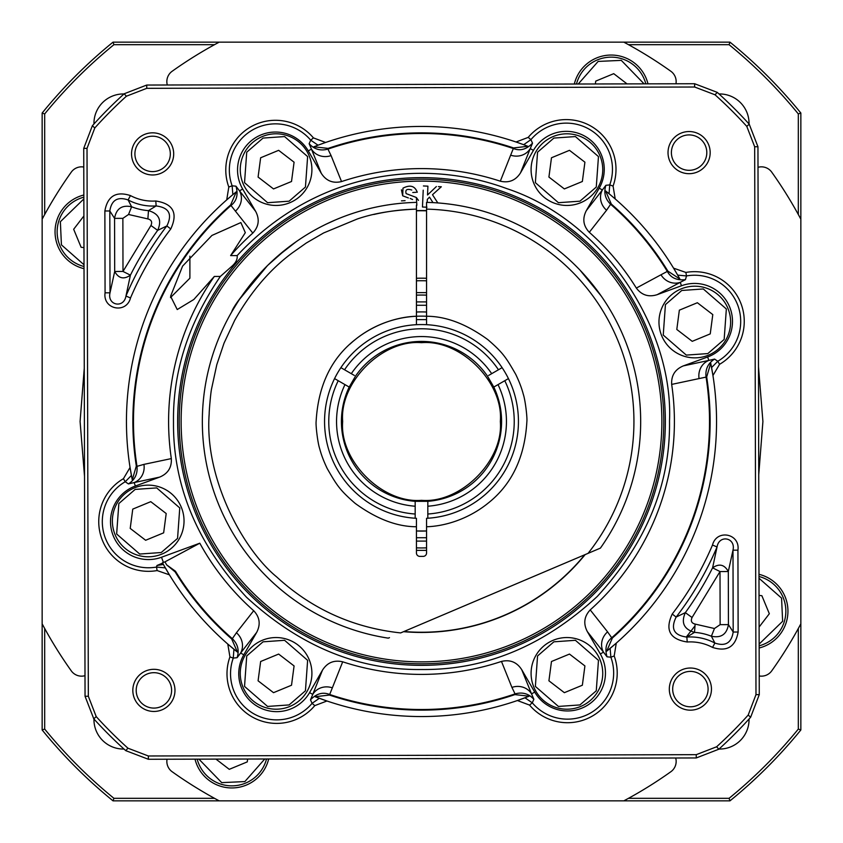 <?xml version="1.0" encoding="UTF-8"?>
<svg xmlns="http://www.w3.org/2000/svg" width="843" height="843" viewBox="0 0 843 843"><rect width="100%" height="100%" fill="white"/><g stroke="black" fill="none" stroke-linecap="round" stroke-linejoin="round"><path stroke-width="1.26" d="M416.442 278.274A143.31 143.31 0 0 1 426.558 278.274M670.849 771.735A12.645 12.645 0 0 0 675.686 758.005A12.645 12.645 0 0 1 670.849 771.735A429.93 429.93 0 0 1 623.82 800.85L219.18 800.85A429.93 429.93 0 0 1 172.151 771.735A12.645 12.645 0 0 1 167.04 759.227M670.849 71.265A12.645 12.645 0 0 1 675.96 83.773A12.645 12.645 0 0 0 670.849 71.265A429.93 429.93 0 0 0 623.82 42.15L113.025 42.15A488.94 488.94 0 0 0 42.15 113.025L42.15 219.18A429.93 429.93 0 0 1 71.265 172.151A12.645 12.645 0 0 1 83.773 167.04M647.993 83.847A37.935 37.935 0 0 0 574.315 84.015M83.847 195.007A37.935 37.935 0 0 0 84.015 268.685M759.153 647.993A37.935 37.935 0 0 0 758.985 574.315M758.005 167.314A12.645 12.645 0 0 1 771.735 172.151A429.93 429.93 0 0 1 800.85 219.18L800.85 623.82A429.93 429.93 0 0 1 771.735 670.849A12.645 12.645 0 0 1 759.227 675.96M167.314 84.995A12.645 12.645 0 0 1 172.151 71.265A429.93 429.93 0 0 1 219.18 42.15M84.995 675.686A12.645 12.645 0 0 1 71.265 670.849A429.93 429.93 0 0 1 42.15 623.82L42.15 219.18M195.007 759.153A37.935 37.935 0 0 0 268.685 758.985M719.005 749.048A29.505 29.505 0 0 0 749.048 719.005M93.952 719.005A29.505 29.505 0 0 0 123.995 749.048M123.995 93.952A29.505 29.505 0 0 0 93.952 123.995M749.048 123.995A29.505 29.505 0 0 0 719.005 93.952M800.85 623.82L800.85 729.975A488.94 488.94 0 0 1 729.975 800.85L623.82 800.85M219.18 800.85L113.025 800.85A488.94 488.94 0 0 1 42.15 729.975L42.15 623.82M628.488 44.679L729.069 44.679L729.975 42.15L623.82 42.15M800.85 219.18L800.85 113.025A488.94 488.94 0 0 0 729.975 42.15M798.321 628.488L798.321 729.069A486.411 486.411 0 0 1 729.069 798.321L628.488 798.321M214.512 798.321L113.931 798.321L113.025 800.85M729.975 800.85L729.069 798.321M113.931 798.321A486.411 486.411 0 0 1 44.679 729.069L44.679 628.488M44.679 214.512L44.679 113.931L42.15 113.025M42.15 729.975L44.679 729.069M44.679 113.931A486.411 486.411 0 0 1 113.931 44.679L214.512 44.679M113.931 44.679L113.025 42.15M729.069 44.679A486.411 486.411 0 0 1 798.321 113.931L798.321 214.512M800.85 729.975L798.321 729.069M798.321 113.931L800.85 113.025M600.406 548.119L588.066 553.356L600.406 548.119A219.18 219.18 0 0 0 426.558 202.383L426.558 209.127L426.558 202.383M239.665 299.128L267.494 265.545C245.545 290.308 233.616 305.767 231.688 311.91C233.511 305.914 245.439 290.456 267.494 265.545L286.483 248.843M325.472 224.47L335.683 219.823M296.473 241.477L276.915 256.778M531.332 231.825L532.534 232.531M373.839 214.48A212.436 212.436 0 0 1 416.442 209.127L416.442 316.251C399.403 316.683 375.62 323.154 355.124 339.655C331.151 358.486 318.148 385.767 316.125 421.5C315.63 425.483 317.748 443.165 319.687 448.666C321.194 454.588 323.712 461.237 327.242 468.613C337.052 485.663 339.908 490.141 355.124 503.345C376.505 518.93 396.937 526.738 416.442 526.749L416.442 553.008A3.372 3.372 0 0 0 419.814 556.38L423.186 556.38A3.372 3.372 0 0 0 426.558 553.008L426.558 526.749C443.597 526.317 467.38 519.846 487.876 503.345C511.849 484.514 524.852 457.233 526.875 421.5C527.37 417.517 525.252 399.835 523.313 394.334C521.806 388.412 519.288 381.763 515.758 374.387C505.948 357.337 503.092 352.859 487.876 339.655C466.495 324.07 446.063 316.262 426.558 316.251L426.558 209.127A212.436 212.436 0 0 1 588.066 553.356L400.646 632.914C353.175 627.803 311.836 609.131 276.63 576.875C243.3 549.625 204.101 478.582 209.212 413.586C209.001 413.312 210.529 393.354 211.614 388.623L216.799 364.682L224.027 343.164L234.702 320.319C250.803 291.847 269.981 269.391 292.226 252.932L306.388 242.953L323.659 232.942L357.063 219.075C373.586 213.342 393.386 210.033 416.442 209.127L416.442 205.102M416.442 324.692L416.442 316.251M416.442 526.749L416.442 518.308A96.945 96.945 0 0 1 340.888 367.653A96.945 96.945 0 0 1 502.112 367.653A96.945 96.945 0 0 1 426.558 518.308L426.558 526.749M416.442 202.383A219.18 219.18 0 0 0 388.296 638.151A219.18 219.18 0 0 1 416.442 202.383A219.18 219.18 0 0 0 388.296 638.151L389.487 637.645M350.056 344.049A105.375 105.375 0 0 1 426.558 316.251L426.558 324.692M231.688 311.91L237.589 302.268M581.765 271.983L585.959 276.609M590.637 282.11L595.021 287.6M601.122 295.904L579.963 270.076M426.558 550.384L416.442 550.384M416.442 295.155A126.45 126.45 0 0 1 426.558 295.155M426.558 537.729L416.442 537.729M416.442 530.974A109.59 109.59 0 0 0 426.558 530.974L416.442 530.974M342.679 421.5C339.286 460.657 382.332 503.714 421.5 500.32C460.657 503.714 503.714 460.668 500.32 421.5C503.714 382.343 460.668 339.286 421.5 342.679C382.343 339.286 339.286 382.332 342.679 421.5M415.178 501.332A80.085 80.085 0 0 1 349.202 387.053L355.525 376.104A80.085 80.085 0 0 1 487.475 376.104L493.798 387.053L508.434 378.602A96.945 96.945 0 0 1 427.822 518.234L427.822 501.332L415.178 501.332L415.178 506.221A84.953 84.953 0 0 1 344.977 384.619L334.566 378.602M340.888 367.653L344.545 369.771A92.73 92.73 0 0 1 498.455 369.771L502.112 367.653M494.999 386.368L493.798 387.053A80.085 80.085 0 0 1 427.822 501.332M416.442 292.616L426.558 292.616M426.558 280.814A140.781 140.781 0 0 0 416.442 280.814M426.558 547.845A126.45 126.45 0 0 1 416.442 547.845A126.45 126.45 0 0 0 426.558 547.845M416.442 305.271L426.558 305.271M416.442 312.026A109.59 109.59 0 0 1 426.558 312.026M504.778 380.72A92.73 92.73 0 0 1 427.822 514.019M354.323 375.42L351.299 373.67A84.953 84.953 0 0 1 491.701 373.67L498.455 369.771M491.701 373.67L488.677 375.42M351.299 373.67L344.545 369.771M415.178 518.234L415.178 514.019A92.73 92.73 0 0 1 338.222 380.72M415.178 506.221L415.178 514.019M344.977 384.619L349.202 387.053M498.023 384.619A84.953 84.953 0 0 1 427.822 506.221M170.486 297.6L189.896 278.19L189.896 256.188M266.514 758.985A35.828 35.828 0 0 1 197.178 759.153A35.828 35.828 0 0 0 245.503 783.136M247.262 761.893L247.642 759.037L247.262 761.893L229.264 769.332L215.966 759.111M229.264 769.332L221.277 763.189M681.112 288.917A35.828 35.828 0 0 1 727.909 308.348A35.828 35.828 0 0 1 708.478 355.145A35.828 35.828 0 0 1 661.681 335.714A35.828 35.828 0 0 1 681.112 288.917A35.828 35.828 0 0 0 661.681 335.714A35.828 35.828 0 0 0 708.478 355.145M710.238 333.891L712.788 314.597L697.361 302.732L712.788 314.597L710.238 333.891L692.229 341.331L676.803 329.465L679.353 310.161L697.361 302.732M692.229 341.331L684.242 335.187M553.24 136.513A35.828 35.828 0 0 1 600.026 155.944A35.828 35.828 0 0 1 580.595 202.742A35.828 35.828 0 0 1 533.809 183.31A35.828 35.828 0 0 1 553.24 136.513A35.828 35.828 0 0 0 533.809 183.31A35.828 35.828 0 0 0 580.595 202.742M582.355 181.498L584.916 162.193L569.478 150.328L584.916 162.193L582.355 181.498L564.357 188.927L548.919 177.062L551.48 157.767L569.478 150.328M564.357 188.927L556.369 182.794M262.405 136.513A35.828 35.828 0 0 1 309.191 155.944A35.828 35.828 0 0 1 289.76 202.742A35.828 35.828 0 0 1 242.974 183.31A35.828 35.828 0 0 1 262.405 136.513A35.828 35.828 0 0 0 242.974 183.31A35.828 35.828 0 0 0 289.76 202.742M291.52 181.498L294.081 162.193L278.643 150.328L294.081 162.193L291.52 181.498L273.522 188.927L258.084 177.062L260.645 157.767L278.643 150.328M273.522 188.927L265.534 182.794M84.015 266.514A35.828 35.828 0 0 1 83.847 197.178A35.828 35.828 0 0 0 59.864 245.503M81.107 247.262L83.963 247.642L81.107 247.262L73.668 229.264L83.889 215.966M73.668 229.264L79.811 221.277M576.486 84.015A35.828 35.828 0 0 1 645.822 83.847A35.828 35.828 0 0 0 597.497 59.864M595.738 81.107L595.358 83.963L595.738 81.107L613.736 73.668L627.034 83.889M613.736 73.668L621.723 79.811M758.985 576.486A35.828 35.828 0 0 1 759.153 645.822A35.828 35.828 0 0 0 783.136 597.497M761.893 595.738L759.037 595.358L761.893 595.738L769.332 613.736L759.111 627.034M769.332 613.736L763.189 621.723M161.888 554.083A35.828 35.828 0 0 1 115.091 534.652A35.828 35.828 0 0 1 134.522 487.855A35.828 35.828 0 0 1 181.319 507.286A35.828 35.828 0 0 1 161.888 554.083A35.828 35.828 0 0 0 181.319 507.286A35.828 35.828 0 0 0 134.522 487.855M132.762 509.109L130.212 528.403L145.639 540.268L130.212 528.403L132.762 509.109L150.771 501.669L166.197 513.535L163.647 532.839L145.639 540.268M150.771 501.669L158.758 507.813M289.76 706.487A35.828 35.828 0 0 1 242.974 687.056A35.828 35.828 0 0 1 262.405 640.259A35.828 35.828 0 0 1 309.191 659.69A35.828 35.828 0 0 1 289.76 706.487A35.828 35.828 0 0 0 309.191 659.69A35.828 35.828 0 0 0 262.405 640.259M260.645 661.502L258.084 680.807L273.522 692.672L258.084 680.807L260.645 661.502L278.643 654.073L294.081 665.938L291.52 685.233L273.522 692.672M278.643 654.073L286.631 660.206M580.595 706.487A35.828 35.828 0 0 1 533.809 687.056A35.828 35.828 0 0 1 553.24 640.259A35.828 35.828 0 0 1 600.026 659.69A35.828 35.828 0 0 1 580.595 706.487A35.828 35.828 0 0 0 600.026 659.69A35.828 35.828 0 0 0 553.24 640.259M551.48 661.502L548.919 680.807L564.357 692.672L548.919 680.807L551.48 661.502L569.478 654.073L584.916 665.938L582.355 685.233L564.357 692.672M569.478 654.073L577.466 660.206M416.442 210.813A210.75 210.75 0 0 1 426.558 210.813M710.733 363.175L712.946 375.525A295.05 295.05 0 0 1 616.275 643.125L614.199 655.97A49.695 49.695 0 0 1 529.573 705.106L517.391 700.533A295.05 295.05 0 0 1 326.958 700.997L314.787 705.623A49.695 49.695 0 0 1 229.928 656.897L227.789 644.063A295.05 295.05 0 0 1 169.422 574.831L157.125 570.563A49.695 49.695 0 0 1 123.436 478.687L130.054 467.475A295.05 295.05 0 0 1 226.725 199.875L228.801 187.03A49.695 49.695 0 0 1 313.427 137.894L325.609 142.467A295.05 295.05 0 0 1 516.042 142.003L528.213 137.377A49.695 49.695 0 0 1 613.072 186.103L615.211 198.937A295.05 295.05 0 0 1 673.578 268.169L685.875 272.437A49.695 49.695 0 0 1 719.564 364.313L712.946 375.525A295.05 295.05 0 0 0 710.733 363.175L706.676 376.969A288.633 288.633 0 0 1 612.376 638.003L606.675 651.207A295.05 295.05 0 0 0 616.275 643.125L606.675 651.207M708.088 689.058A17.703 17.703 0 0 0 690.343 671.397A17.703 17.703 0 0 0 672.682 689.142A17.703 17.703 0 0 0 690.428 706.803A17.703 17.703 0 0 0 708.088 689.058M690.333 668.025A21.075 21.075 0 0 1 711.46 689.047A21.075 21.075 0 0 1 690.438 710.175A21.075 21.075 0 0 1 669.31 689.153A21.075 21.075 0 0 1 690.333 668.025M173.69 153.847A21.075 21.075 0 0 1 152.667 174.975A21.075 21.075 0 0 1 131.54 153.953A21.075 21.075 0 0 1 152.562 132.825A21.075 21.075 0 0 1 173.69 153.847M134.912 153.942A17.703 17.703 0 0 0 152.657 171.603A17.703 17.703 0 0 0 170.318 153.858A17.703 17.703 0 0 0 152.572 136.197A17.703 17.703 0 0 0 134.912 153.942M706.803 152.572A17.703 17.703 0 0 0 689.058 134.912A17.703 17.703 0 0 0 671.397 152.657A17.703 17.703 0 0 0 689.142 170.318A17.703 17.703 0 0 0 706.803 152.572M689.047 131.54A21.075 21.075 0 0 1 710.175 152.562A21.075 21.075 0 0 1 689.153 173.69A21.075 21.075 0 0 1 668.025 152.667A21.075 21.075 0 0 1 689.047 131.54M174.975 690.333A21.075 21.075 0 0 1 153.953 711.46A21.075 21.075 0 0 1 132.825 690.438A21.075 21.075 0 0 1 153.847 669.31A21.075 21.075 0 0 1 174.975 690.333M136.197 690.428A17.703 17.703 0 0 0 153.942 708.088A17.703 17.703 0 0 0 171.603 690.343A17.703 17.703 0 0 0 153.858 672.682A17.703 17.703 0 0 0 136.197 690.428M123.436 478.687L125.217 481.743L128.41 483.914C134.859 479.846 137.725 473.998 136.998 466.348L136.324 466.031A288.633 288.633 0 0 1 230.624 204.997L235.418 211.129A16.86 15.785 -38.2 0 0 239.517 190.855L235.966 186.187L232.131 185.808L228.801 187.03M313.427 137.894L310.719 140.18A46.154 46.154 0 0 0 232.131 185.808L232.868 194.628L236.325 191.793A295.05 295.05 0 0 0 226.725 199.875L232.868 194.628M671.671 384.408C671.165 375.535 675.053 369.36 683.336 365.894L707.614 356.989A37.935 37.935 0 0 0 732.493 321.278A37.935 37.935 0 0 0 681.492 285.756L657.213 294.66C648.667 297.368 641.713 295.176 636.339 288.074A252.9 252.9 0 0 0 589.299 232.289C583.208 225.808 582.218 218.579 586.338 210.602L599.215 188.168A37.935 37.935 0 0 0 566.222 131.35A37.935 37.935 0 0 0 533.419 150.391L520.542 172.815C515.737 180.391 508.993 183.184 500.31 181.192A252.9 252.9 0 0 0 341.531 181.572C332.88 183.616 326.125 180.855 321.267 173.3L308.285 150.929A37.935 37.935 0 0 0 275.387 132.045A37.935 37.935 0 0 0 242.668 189.022L255.661 211.393C259.813 219.338 258.854 226.577 252.795 233.089A252.9 252.9 0 0 0 230.613 255.598L237.168 255.587C311.573 175.555 416.99 155.449 506.769 188.611C604.852 220.898 673.515 329.94 669.511 420.91C670.427 484.462 646.36 542.976 597.287 596.444C544.051 645.77 485.652 670.122 422.09 669.511C358.538 670.427 300.024 646.36 246.556 597.287C197.23 544.051 172.878 485.652 173.489 422.09C172.762 371.879 188.379 323.322 220.35 276.43L214.333 276.441A252.9 252.9 0 0 0 171.329 458.592C171.835 467.465 167.947 473.64 159.664 477.106L135.386 486.011A37.935 37.935 0 0 0 112.825 534.683A37.935 37.935 0 0 0 161.508 557.244L199.802 543.198A252.9 252.9 0 0 0 253.701 610.711C259.792 617.192 260.782 624.421 256.662 632.398L243.785 654.832A37.935 37.935 0 0 0 257.8 706.613A37.935 37.935 0 0 0 309.581 692.609L322.458 670.185C327.263 662.609 334.007 659.816 342.69 661.808A252.9 252.9 0 0 0 501.469 661.428C510.12 659.384 516.875 662.145 521.733 669.7L534.715 692.071A37.935 37.935 0 0 0 586.57 705.823A37.935 37.935 0 0 0 600.332 653.978L587.339 631.607C583.187 623.662 584.146 616.423 590.205 609.91A252.9 252.9 0 0 0 671.671 384.408L706.676 376.969M613.072 186.103L609.742 184.902L605.906 185.302C603.567 192.552 605.148 198.874 610.617 204.269L611.333 204.08A288.633 288.633 0 0 1 667.867 271.119L660.986 274.776A16.86 15.785 61.8 0 0 680.238 282.342L685.454 279.644L686.497 275.935L685.875 272.437M719.564 364.313L717.783 361.257A46.154 46.154 0 0 0 686.497 275.935L677.688 275.124L679.869 279.022A295.05 295.05 0 0 0 673.578 268.169L677.688 275.124M318.011 145.196L325.609 142.467A295.05 295.05 0 0 0 313.838 146.798L318.011 145.196L310.719 140.18L309.149 143.7C314.26 149.348 320.53 151.15 327.938 149.106L328.127 148.389A288.633 288.633 0 0 1 513.566 147.947L510.647 155.165A16.86 15.785 21.8 0 0 530.258 148.579L532.523 143.162L530.921 139.653L523.661 144.701L527.844 146.282A295.05 295.05 0 0 0 516.042 142.003L523.661 144.701M609.046 193.721L615.211 198.937A295.05 295.05 0 0 0 605.569 190.908L609.046 193.721L609.742 184.902A46.154 46.154 0 0 0 530.921 139.653L528.213 137.377M130.444 195.576L128.115 199.949A52.15 52.15 0 0 0 156.134 205.934L148.484 210.634C159.053 213.711 162.109 220.286 157.662 230.36A325.798 325.798 0 0 0 130.412 275.166C123.805 279.728 118.568 278.485 114.69 271.467L114.564 218.369C116.26 208.611 121.95 204.744 131.613 206.767A56.881 56.881 0 0 0 148.484 210.634L147.873 218.917C151.455 219.833 152.478 222.025 150.939 225.492L157.662 230.36L166.851 225.945A321.067 321.067 0 0 0 125.955 296.041C123.91 308.717 107.05 305.44 110.011 292.816L109.811 210.971L104.869 210.982C107.525 196.082 116.049 190.95 130.444 195.576A47.208 47.208 0 0 0 155.797 201.003C173.163 203.721 178.158 213.037 170.771 228.959A316.125 316.125 0 0 0 130.507 297.969C126.334 314.228 102.646 309.465 105.069 292.827L104.869 210.982M612.376 638.003L611.712 637.772A288.011 288.011 0 0 0 706.012 376.726M230.613 255.598L245.313 232.668L240.866 222.563L211.93 235.439L182.594 266.114L170.592 296.241L177.23 309.55L193.837 299.486L214.333 276.441M237.168 255.587C237.61 259.086 235.945 262.552 232.183 265.998L220.35 276.43M584.779 554.747A210.75 210.75 0 0 1 403.934 631.512M712.493 545.031C716.666 528.772 740.354 533.535 737.931 550.173L738.131 632.018C735.475 646.918 726.951 652.05 712.556 647.424A47.208 47.208 0 0 0 687.203 641.997C669.837 639.279 664.842 629.963 672.229 614.041A316.125 316.125 0 0 0 712.493 545.031L717.045 546.959C719.09 534.272 735.95 537.56 732.989 550.184L733.189 632.029L738.131 632.018M746.782 126.387A439.203 439.203 0 0 0 715.054 94.806L694.643 87.019L146.756 88.325L126.387 96.218A439.203 439.203 0 0 0 94.806 127.946L87.019 148.357L88.325 696.244L96.218 716.613A439.203 439.203 0 0 0 127.946 748.194L148.357 755.981L696.244 754.675L716.613 746.782A439.203 439.203 0 0 0 748.194 715.054L755.981 694.643L754.675 146.756L746.782 126.387L749.216 124.174A442.491 442.491 0 0 0 717.245 92.361L694.632 83.731L694.643 87.019M130.054 467.475A295.05 295.05 0 0 0 132.267 479.825L130.054 467.475M162.646 563.092L162.467 562.766A295.05 295.05 0 0 0 169.422 574.831L163.394 564.462A295.05 295.05 0 0 1 162.646 563.092L156.956 565.495L156.503 567.065A46.154 46.154 0 0 1 125.217 481.743L131.424 475.441M165.312 567.876L156.503 567.065L157.125 570.563M237.431 652.092L227.789 644.063A295.05 295.05 0 0 0 237.431 652.092L231.667 638.92A288.633 288.633 0 0 1 175.133 571.881L175.449 571.206A288.011 288.011 0 0 0 232.331 638.678L231.667 638.92M229.928 656.897L233.258 658.098L233.954 649.279M232.383 638.731C237.852 644.126 239.433 650.448 237.094 657.698L233.258 658.098A46.154 46.154 0 0 0 312.079 703.347L314.787 705.623M326.958 700.997L315.156 696.718A295.05 295.05 0 0 0 326.958 700.997M529.573 705.106L532.281 702.82L533.851 699.3C528.74 693.652 522.47 691.85 515.062 693.894L514.873 694.611A288.633 288.633 0 0 1 329.434 695.053L332.353 687.835A16.86 15.785 -158.2 0 0 312.742 694.421L310.477 699.838L312.079 703.347L319.339 698.299M517.391 700.533A295.05 295.05 0 0 0 529.162 696.202L517.391 700.533M611.712 637.772L607.582 631.871A16.86 15.785 141.8 0 0 603.483 652.145L607.034 656.813L610.869 657.192A46.154 46.154 0 0 1 532.281 702.82L524.989 697.804M610.132 648.372L610.869 657.192L614.199 655.97M706.002 376.652C705.275 369.002 708.141 363.154 714.59 359.086L717.783 361.257L711.576 367.559M105.069 292.827L110.011 292.816L114.69 271.467L122.994 271.446L130.412 275.166L125.955 296.041L130.507 297.969M170.771 228.959L166.851 225.945C172.615 214.227 169.043 207.557 156.134 205.945L155.797 201.003M122.867 218.348L114.564 218.369L109.811 210.971C111.529 200.054 117.63 196.377 128.115 199.949L131.613 206.767L128.547 214.48L122.867 218.348L122.994 271.446L150.939 225.492M737.931 550.173L732.989 550.184L728.31 571.533L728.436 624.631C726.74 634.389 721.05 638.256 711.387 636.233A56.881 56.881 0 0 0 694.516 632.366C683.947 629.289 680.891 622.714 685.338 612.64A325.798 325.798 0 0 0 712.588 567.834C719.195 563.272 724.432 564.515 728.31 571.533L720.006 571.554L712.588 567.834L717.045 546.959A321.067 321.067 0 0 1 676.149 617.055L685.338 612.64L692.061 617.508L720.006 571.554L720.133 624.652L714.453 628.52L711.387 636.233L714.885 643.051A52.15 52.15 0 0 0 686.866 637.066C673.957 635.443 670.385 628.773 676.149 617.055L672.229 614.041M687.203 641.997L686.866 637.055L694.516 632.366L695.127 624.083C691.545 623.167 690.522 620.975 692.061 617.508M712.556 647.424L714.885 643.051C725.37 646.623 731.471 642.946 733.189 632.029L728.436 624.631L720.133 624.652M754.675 146.756L757.952 146.745L749.216 124.174M757.952 146.745L759.269 694.632L755.981 694.643M696.244 754.675L696.255 757.952L718.826 749.216A442.491 442.491 0 0 0 750.639 717.245L759.269 694.632M696.255 757.952L148.368 759.269L148.357 755.981M88.325 696.244L85.048 696.255L93.784 718.826A442.491 442.491 0 0 0 125.755 750.639L148.368 759.269M85.048 696.255L83.731 148.368L87.019 148.357M146.756 88.325L146.745 85.048L124.174 93.784A442.491 442.491 0 0 0 92.361 125.755L83.731 148.368M146.745 85.048L694.632 83.731M328.127 148.389L313.838 146.798M513.566 147.947L527.844 146.282M513.756 148.663C520.363 151.16 526.612 149.327 532.523 143.162M309.149 143.7L311.436 149.106A16.86 15.785 -22.1 0 0 331.078 155.597L327.938 149.106M136.324 466.031L132.267 479.825M230.624 204.997L236.325 191.793M231.34 205.186C236.809 200.708 238.348 194.375 235.966 186.187M128.41 483.914L134.132 482.586A16.86 15.785 -102.1 0 0 143.932 464.377L136.998 466.348M175.449 571.206L166.64 564.873A292.416 292.416 0 0 1 164.975 561.849L163.405 562.429A43.457 43.457 0 0 1 162.467 562.766M166.64 564.873L175.133 571.881M163.394 564.462L156.956 565.495M237.094 657.698L240.634 653.019A16.86 15.785 -142.1 0 0 236.43 632.756L232.331 638.678M514.873 694.611L529.162 696.202M329.434 695.053L315.156 696.718M329.244 694.337C322.637 691.84 316.388 693.673 310.477 699.838M533.851 699.3L531.564 693.894A16.86 15.785 157.9 0 0 511.922 687.403L515.062 693.894M611.66 637.814C606.191 642.292 604.652 648.625 607.034 656.813M714.59 359.086L708.868 360.414A16.86 15.785 77.9 0 0 699.068 378.623M611.333 204.08L605.569 190.908M667.867 271.119L679.869 279.022M667.551 271.794C671.007 277.948 676.971 280.571 685.454 279.644M605.906 185.302L602.366 189.981A16.86 15.785 37.9 0 0 606.57 210.244L610.617 204.269M513.693 148.642A288.011 288.011 0 0 0 328.001 149.085M231.288 205.228A288.011 288.011 0 0 0 136.987 466.274M164.975 561.849L199.802 543.198M329.307 694.358A288.011 288.011 0 0 0 514.999 693.915M667.508 271.731A288.011 288.011 0 0 0 610.669 204.322M341.531 181.572L331.078 155.597M510.647 155.165L500.31 181.192M589.299 232.289L606.57 210.244M660.986 274.776L636.339 288.074M607.582 631.871L590.205 609.91M501.469 661.428L511.922 687.403M332.353 687.835L342.69 661.808M253.701 610.711L236.43 632.756M171.329 458.592L143.932 464.377M235.418 211.129L252.795 233.089M434.229 193.163L441.321 186.767L432.491 194.722L437.812 202.931M438.392 186.63L441.321 186.767M426.969 207.22L422.459 207.009L423.218 190.17M425.589 207.157L426.558 207.199M428.623 198.031L429.498 197.146L432.986 202.626L429.498 197.146L427.327 199.348L427.19 202.394M418.455 200.381L416.337 197.483L416.874 205.207M416.263 192.299L412.754 192.489M401.426 189.823L402.691 195.797L402.975 188.168C410.098 184.533 414.861 185.892 417.264 192.246M412.585 199.517L410.193 198.463M401.468 200.866L405.072 200.666M423.407 185.955L427.917 186.166L427.517 194.996L436.379 186.545M408.37 197.936L402.691 195.797M411.763 190.044C406.937 188.547 405.061 189.738 406.126 193.605L416.337 197.483M758.742 474.714L762.915 421.5L758.479 366.673M368.286 758.742L476.327 758.479M686.223 637.108L694.99 625.864M84.258 368.286L80.085 421.5L84.521 476.327M474.714 84.258L366.673 84.521M416.442 301.899L426.558 301.899M426.558 541.101L416.442 541.101M416.442 319.623L426.558 319.623M264.765 758.995L244.86 781.577L221.709 782.631L198.927 759.153M681.755 290.477L703.294 288.959L726.35 308.991L724.158 339.455L707.835 353.586L686.297 355.093L663.241 335.061L665.433 304.608L681.755 290.477M553.883 138.073L575.421 136.566L598.467 156.598L596.275 187.051L579.952 201.182L558.414 202.699L535.368 182.668L537.56 152.204L553.883 138.073M263.048 138.073L284.586 136.566L307.632 156.598L305.44 187.051L289.117 201.182L267.579 202.699L244.533 182.668L246.725 152.204L263.048 138.073M84.005 264.765L61.423 244.86L60.369 221.709L83.847 198.927M578.235 84.005L598.14 61.423L621.291 60.369L644.073 83.847M758.995 578.235L781.577 598.14L782.631 621.291L759.153 644.073M161.245 552.523L139.706 554.041L116.65 534.009L118.842 503.545L135.165 489.414L156.703 487.907L179.759 507.939L177.567 538.392L161.245 552.523M289.117 704.927L267.579 706.434L244.533 686.402L246.725 655.949L263.048 641.818L284.586 640.301L307.632 660.332L305.44 690.796L289.117 704.927M579.952 704.927L558.414 706.434L535.368 686.402L537.56 655.949L553.883 641.818L575.421 640.301L598.467 660.332L596.275 690.796L579.952 704.927M181.129 422.08A240.371 240.371 0 0 0 422.08 661.871A240.371 240.371 0 0 0 661.871 420.92A240.371 240.371 0 0 0 420.92 181.129A240.371 240.371 0 0 0 181.129 422.08M179.211 422.08A242.289 242.289 0 0 0 422.08 663.789A242.289 242.289 0 0 0 663.789 420.92A242.289 242.289 0 0 0 420.92 179.211A242.289 242.289 0 0 0 179.211 422.08M426.558 210.613A210.94 210.94 0 0 0 416.442 210.613M242.668 189.022L239.517 190.855L255.661 211.393M681.492 285.756L680.238 282.342L657.213 294.66M533.419 150.391L530.258 148.579L520.542 172.815M665.359 420.91A243.859 243.859 0 0 1 422.09 665.359A243.859 243.859 0 0 1 177.641 422.09A243.859 243.859 0 0 1 420.91 177.641A243.859 243.859 0 0 1 665.359 420.91M403.555 631.681A210.94 210.94 0 0 0 585.158 554.589M715.054 94.806L717.245 92.361M748.194 715.054L750.639 717.245M716.613 746.782L718.826 749.216M127.946 748.194L125.755 750.639M96.218 716.613L93.784 718.826M94.806 127.946L92.361 125.755M126.387 96.218L124.174 93.784M321.267 173.3L311.436 149.106L308.285 150.929M159.664 477.106L134.132 482.586L135.386 486.011M161.508 557.244L163.405 562.429M256.662 632.398L240.634 653.019L243.785 654.832M309.581 692.609L312.742 694.421L322.458 670.185M600.332 653.978L603.483 652.145L587.339 631.607M521.733 669.7L531.564 693.894L534.715 692.071M683.336 365.894L708.868 360.414L707.614 356.989M586.338 210.602L602.366 189.981L599.215 188.168M147.873 218.917L128.547 214.48M695.127 624.083L714.453 628.52"/></g></svg>
